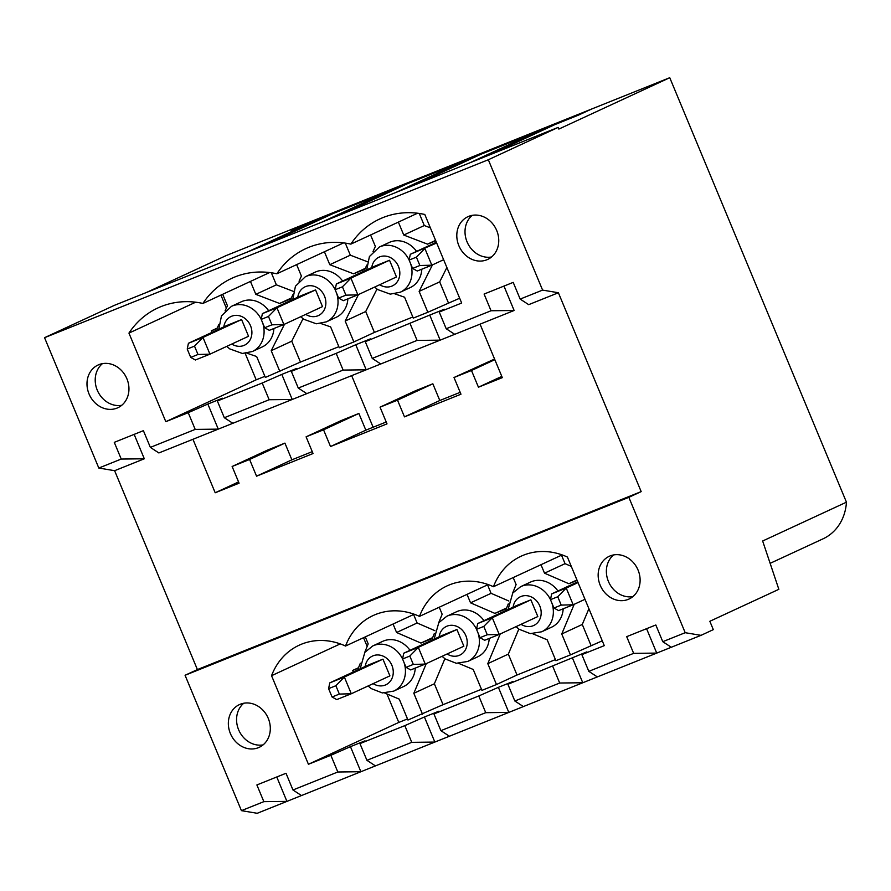 <?xml version="1.0" encoding="UTF-8"?>
<svg xmlns="http://www.w3.org/2000/svg" width="891" height="891" viewBox="0 0 891 891"><rect width="100%" height="100%" fill="white"/><g stroke="black" fill="none" stroke-linecap="round" stroke-linejoin="round"><path stroke-width="1.34" d="M197.991 354.484L209.942 354.161L248.544 336.275L241.595 319.557L202.981 337.444L209.942 354.161L195.374 359.997L190.707 357.402L197.991 354.484L194.505 346.131L187.233 349.049L190.707 357.402M194.505 346.131L202.981 337.444L188.424 343.28L187.233 349.049M188.424 343.28L227.038 325.404L241.595 319.557M339.348 694.078L351.299 693.755L389.913 675.868L382.952 659.151L344.338 677.037L351.299 693.755L336.742 699.591L332.065 696.996L339.348 694.078L335.862 685.725L328.59 688.643L332.065 696.996M335.862 685.725L344.338 677.037L329.781 682.874L328.59 688.643M329.781 682.874L368.395 664.998L382.952 659.151M436.679 242.998L410.305 254.303L409.114 260.072L412.6 268.425L419.873 265.507L416.398 257.154L424.873 248.466L431.823 265.184L443.629 259.715M416.398 257.154L409.114 260.072M419.873 265.507L431.823 265.184L417.266 271.02L412.6 268.425M410.305 254.303L436.356 242.241M550.471 599.665L551.663 593.896L566.231 588.06L557.755 596.747L550.471 599.665L553.957 608.018L561.23 605.1L573.18 604.777L584.986 599.309M578.036 582.591L566.231 588.06L573.18 604.777L558.624 610.613L553.957 608.018M561.23 605.1L557.755 596.747M551.663 593.896L577.713 581.834M271.944 324.825L283.906 324.502L322.509 306.615L315.559 289.898L276.945 307.785L283.906 324.502L269.338 330.338L264.672 327.743L271.944 324.825L268.469 316.472L261.197 319.39L264.672 327.743M268.469 316.472L276.945 307.785L262.388 313.621L261.197 319.39M262.388 313.621L300.991 295.745L315.559 289.898M413.313 664.419L425.263 664.096L463.866 646.209L456.916 629.492L418.302 647.378L425.263 664.096L410.695 669.932L406.029 667.337L413.313 664.419L409.827 656.066L402.554 658.984L406.029 667.337M409.827 656.066L418.302 647.378L403.746 653.214L402.554 658.984M403.746 653.214L442.359 635.339L456.916 629.492M345.908 295.166L357.859 294.843L396.473 276.956L389.523 260.25L350.909 278.126L357.859 294.843L343.302 300.679L338.636 298.084L345.908 295.166L342.434 286.813L335.15 289.731L338.636 298.084M342.434 286.813L350.909 278.126L336.353 283.962L335.15 289.731M336.353 283.962L374.955 266.086L389.523 260.25M487.266 634.76L499.227 634.437L537.83 616.55L530.88 599.832L492.266 617.719L499.227 634.437L484.659 640.273L479.993 637.678L487.266 634.76L483.791 626.406L476.518 629.324L479.993 637.678M483.791 626.406L492.266 617.719L477.71 623.555L476.518 629.324M477.71 623.555L516.312 605.68L530.88 599.832M429.729 315.08L440.165 340.15L380.758 363.974L372.238 358.405L365.288 341.687L429.729 315.08L444.286 309.244L439.241 312.039L446.202 328.746L491.041 310.759L484.091 294.052L513.205 282.38L520.166 299.086L528.686 304.655L558.39 292.749L542.586 290.098L488.324 159.745L44.55 337.689L114.382 305.346L558.156 127.402L558.846 129.072L669.754 77.706L846.45 502.19A49.918 43.236 65.1 0 1 823.05 538.821L770.136 563.335M520.166 299.086L542.586 290.098M439.241 312.039L461.672 303.04L424.795 214.464A89.779 77.751 -114.9 0 0 379.711 218.997A89.779 77.751 -114.9 0 0 350.831 244.123A89.779 77.751 -114.9 0 0 305.747 248.656A89.779 77.751 -114.9 0 0 276.867 273.782A89.779 77.751 -114.9 0 0 231.783 278.315A89.779 77.751 -114.9 0 0 202.914 303.441A89.779 77.751 -114.9 0 0 157.818 307.974A89.779 77.751 -114.9 0 0 128.95 333.1L165.815 421.677L188.235 412.689L195.196 429.395L150.356 447.382L143.395 430.665L114.282 442.348L121.232 459.054L98.812 468.042L44.55 337.689M117.011 408.1A23.534 20.382 -114.9 0 0 117.857 407.733A23.534 20.382 -114.9 0 0 126.689 378.285A23.534 20.382 -114.9 0 0 98.923 364.642A23.534 20.382 -114.9 0 0 98.077 365.009A23.534 20.382 -114.9 0 0 89.245 394.446A23.534 20.382 -114.9 0 0 117.011 408.1M486.82 259.804A23.534 20.382 -114.9 0 0 487.667 259.437A23.534 20.382 -114.9 0 0 496.499 230.001A23.534 20.382 -114.9 0 0 468.733 216.346A23.534 20.382 -114.9 0 0 467.886 216.713A23.534 20.382 -114.9 0 0 459.065 246.161A23.534 20.382 -114.9 0 0 486.82 259.804M646.576 628.678L656.734 653.092L633.657 653.359L626.696 636.653L655.821 624.981L662.77 641.687L671.302 647.256L700.994 635.35L685.201 632.699L628.846 497.323L185.072 675.278L197.401 669.575L114.616 470.693L98.812 468.042M572.334 657.681L582.77 682.751L523.373 706.574L514.853 701.005L507.892 684.288L586.902 651.844L581.856 654.64L588.817 671.346L633.657 653.359M588.817 671.346L597.338 676.915L671.302 647.256M846.45 502.19L762.651 541.004L778.845 589.319L709.837 621.283L713.323 629.636L700.994 635.35M514.853 701.005L559.693 683.018L582.77 682.751L597.338 676.915M523.373 706.574L257.221 813.294L241.428 810.643L185.072 675.278M662.77 641.687L685.201 632.699M241.428 810.643L263.847 801.655L256.886 784.949L286.011 773.265L292.961 789.983L337.812 771.996L330.851 755.29L350.453 746.658L360.888 771.729L337.812 771.996M414.215 614.233L345.519 646.042A67.46 58.427 -114.9 0 0 299.153 645.207A67.46 58.427 -114.9 0 0 271.555 675.701L308.431 764.278L330.851 755.29M345.519 646.042A67.46 58.427 65.1 0 1 373.106 615.558A67.46 58.427 65.1 0 1 419.483 616.383A67.46 58.427 65.1 0 1 447.07 585.899A67.46 58.427 65.1 0 1 493.447 586.723A67.46 58.427 -114.9 0 1 521.035 556.24A67.46 58.427 -114.9 0 1 567.411 557.064L604.276 645.641L581.856 654.64M268.258 718.369A23.534 20.382 -114.9 0 0 240.28 704.235A23.534 20.382 -114.9 0 0 239.434 704.603A23.534 20.382 -114.9 0 0 230.825 734.529A23.534 20.382 -114.9 0 0 259.214 747.326A23.534 20.382 -114.9 0 0 268.258 718.369M638.067 570.084A23.534 20.382 -114.9 0 0 610.09 555.939A23.534 20.382 -114.9 0 0 609.244 556.307A23.534 20.382 -114.9 0 0 600.634 586.233A23.534 20.382 -114.9 0 0 629.035 599.03A23.534 20.382 -114.9 0 0 638.067 570.084M503.961 286.078L514.129 310.491L491.041 310.759M134.151 434.374L144.309 458.787L121.232 459.054M144.309 458.787L114.616 470.693M232.841 423.292L292.237 399.469L269.16 399.736L224.309 417.723L232.841 423.292L218.273 429.128L195.196 429.395M276.767 776.974L286.924 801.388L263.847 801.655M411.765 742.337L434.853 742.069L424.417 716.999L404.815 725.63L411.765 742.337L366.925 760.324L375.445 765.892M146.436 292.493L225.98 255.65L669.754 77.706M306.794 393.633L366.201 369.81L343.124 370.077L298.273 388.064L306.794 393.633L292.237 399.469L281.801 374.398L262.199 383.03L269.16 399.736M350.453 746.658L365.009 740.822L359.964 743.606L404.815 725.63M359.964 743.606L366.925 760.324M188.235 412.689L207.837 404.057L222.405 398.221L217.359 401.006L262.199 383.03M217.359 401.006L224.309 417.723M150.356 447.382L158.876 452.951L218.273 429.128L207.837 404.057M552.732 666.312L559.693 683.018M312.262 451.648L291.88 459.823L256.552 476.184L313.042 453.53L306.092 436.824L323.556 429.818L330.516 446.525L387.006 423.871L380.045 407.165L397.52 400.159L404.481 416.865L460.97 394.212L454.009 377.506L471.484 370.5L478.445 387.206L502.312 377.639L480.06 324.157L454.722 334.314L446.202 328.746M372.238 358.405L417.088 340.418L410.127 323.711M514.129 310.491L480.06 324.157M218.885 324.402L216.981 328.567L211.301 330.839L217.181 328.122M220.923 295.099L226.347 308.13M195.664 302.205L128.95 333.1M245.192 353.404L256.185 379.822L165.815 421.677M211.301 330.839L211.947 332.388M454.722 334.314L440.165 340.15L417.088 340.418M365.288 341.687L370.322 338.903L355.765 344.739L336.163 353.371L343.124 370.077M432.436 264.905L419.138 291.379L427.836 312.273L459.667 298.229M427.836 312.273L413.268 318.109L404.581 297.215L394.869 293.874M358.472 294.565L345.173 321.038L353.872 341.932L374.409 332.41L412.811 317.018M353.872 341.932L339.304 347.768L330.617 326.874L320.905 323.533M246.941 353.192L256.653 356.534L265.351 377.428L300.445 362.069L338.858 346.677M256.185 379.822L264.894 376.325M336.163 353.371L291.324 371.347L296.358 368.562L281.801 374.398M478.779 695.971L433.928 713.947L440.889 730.665L485.729 712.677L508.817 712.41L498.381 687.34L478.779 695.971L485.729 712.677M628.846 497.323L641.175 491.62L558.39 292.749M488.324 159.745L558.156 127.402M192.946 439.285L215.199 492.768L239.078 483.189L232.128 466.483L249.591 459.478L256.552 476.184M641.175 491.62L197.401 669.575M292.961 789.983L301.481 795.552M433.928 713.947L438.973 711.163L424.417 716.999M449.409 736.233L440.889 730.665M507.892 684.288L512.938 681.504L498.381 687.34M574.205 604.298L561.742 633.98L570.44 654.874L602.271 640.829M570.44 654.874L555.884 660.71L547.185 639.816L532.74 633.757M500.241 633.958L487.789 663.639L496.476 684.533L517.014 675.01L555.427 659.618M496.476 684.533L481.92 690.369L473.221 669.475L458.787 663.416M384.823 693.075L399.257 699.134L407.955 720.028L443.05 704.67L481.463 689.278M386.95 693.966L398.789 722.423L407.499 718.926M398.789 722.423L308.431 764.278M360.343 663.216L358.338 668.161L352.658 670.433L358.516 667.727M363.528 637.7L367.159 646.42M340.251 643.892L271.555 675.701M352.658 670.433L353.304 671.981M488.168 584.574L419.483 616.383M434.897 630.683L417.122 622.987L413.591 614.512M438.617 622.92L442.159 614.222L439.241 607.228M557.944 591A24.892 21.562 -114.9 0 0 530.579 582.057L520.723 586.623A24.892 21.562 65.1 0 1 550.482 599.598M551.975 603.274A24.892 21.562 65.1 0 1 541.65 631.797L551.507 627.231A24.892 21.562 -114.9 0 0 563.19 608.787M483.98 620.659A24.892 21.562 -114.9 0 0 456.615 611.716L446.759 616.282A24.892 21.562 65.1 0 1 476.529 629.258M478.022 632.933A24.892 21.562 65.1 0 1 467.686 661.456L477.543 656.89A24.892 21.562 -114.9 0 0 489.226 638.446M410.016 650.307A24.892 21.562 -114.9 0 0 382.651 641.364L372.794 645.93A24.892 21.562 65.1 0 1 402.565 658.917M404.057 662.592A24.892 21.562 65.1 0 1 393.722 691.115L403.578 686.549A24.892 21.562 -114.9 0 0 415.262 668.105M365.288 636.887L368.195 643.881L364.664 652.58M422.512 714.192L413.825 693.298L426.277 663.617M577.134 580.42L568.87 583.739L576.945 579.996M540.982 564.705L544.512 573.18L568.87 583.739M512.581 593.261L516.112 584.563L513.205 577.58M467.018 594.364L470.548 602.839L494.906 613.398L506.255 608.843L508.271 603.898M393.054 624.023L396.584 632.499L420.942 643.057L432.302 638.502L434.307 633.557M487.555 584.852L491.086 593.328L508.861 601.024M470.548 602.839L491.086 593.328M562.132 554.915L493.447 586.723M232.128 466.483L267.445 450.122L284.92 443.117L249.591 459.478M284.92 443.117L291.88 459.823M340.808 214.553L407.198 183.802L462.24 161.728L395.849 192.478M266.843 244.212L333.245 213.461L388.276 191.387L321.885 222.137M488.736 155.234L555.126 124.484L591.424 109.114L578.281 115.206L291.168 230.335L304.31 224.242L291.168 230.335L314.311 221.046L247.921 251.797M469.813 162.83L536.204 132.068L536.616 133.06M414.772 184.894L481.162 154.143L536.204 132.068M314.311 221.046L314.723 222.037M268.659 310.725A24.892 21.562 -114.9 0 0 242.196 301.392A24.892 21.562 -114.9 0 0 241.294 301.782L231.437 306.348A24.892 21.562 65.1 0 1 232.328 305.958A24.892 21.562 65.1 0 1 261.208 319.323M262.7 322.999A24.892 21.562 65.1 0 1 252.365 351.522L262.221 346.955A24.892 21.562 -114.9 0 0 273.905 328.512M410.617 263.68A24.892 21.562 65.1 0 1 400.282 292.215L410.15 287.648A24.892 21.562 -114.9 0 0 421.822 269.193M416.576 251.407A24.892 21.562 -114.9 0 0 390.113 242.074A24.892 21.562 -114.9 0 0 389.222 242.463L379.354 247.03A24.892 21.562 65.1 0 1 380.257 246.64A24.892 21.562 65.1 0 1 409.125 260.005M336.653 293.339A24.892 21.562 65.1 0 1 326.329 321.863L336.185 317.296A24.892 21.562 -114.9 0 0 347.869 298.853M342.623 281.066A24.892 21.562 -114.9 0 0 316.149 271.733A24.892 21.562 -114.9 0 0 315.258 272.123L305.401 276.689A24.892 21.562 65.1 0 1 306.292 276.299A24.892 21.562 65.1 0 1 335.172 289.664M222.672 294.286L227.439 305.747L225.078 310.881M279.908 371.592L271.209 350.698L284.507 324.224M435.766 240.826L427.502 244.145L435.588 240.403M398.366 222.104L403.757 235.046L427.502 244.145M373.006 251.563L375.367 246.428L370.6 234.979M324.413 251.763L329.793 264.694L353.549 273.804L364.898 269.249L366.814 265.084M299.042 281.222L301.403 276.087L296.636 264.627M250.449 281.422L255.828 294.353L279.585 303.463L290.934 298.908L292.849 294.743M255.828 294.353L276.366 284.842L271.343 272.78M293.451 291.39L276.366 284.842M279.585 303.463L291.346 298.006M271.209 350.698L291.747 341.186L303.018 318.733M300.445 362.069L291.747 341.186M269.617 272.546L202.914 303.441M446.881 267.512L439.675 281.868L448.373 302.762M419.271 213.461L424.294 225.523L430.375 227.862M396.584 632.499L417.122 622.987M420.942 643.057L432.647 637.633M413.825 693.298L434.363 683.787L444.887 658.716M443.05 704.67L434.363 683.787M588.906 608.709L582.28 624.468L590.978 645.362M561.519 555.193L565.05 563.669L571.276 566.364M380.758 363.974L366.201 369.81L355.765 344.739M306.092 436.824L341.409 420.463L358.884 413.457L365.845 430.164L330.516 446.525M386.226 421.989L365.845 430.164M380.045 407.165L415.373 390.804L432.848 383.798L439.798 400.505L404.481 416.865M460.19 392.33L439.798 400.505M454.009 377.506L494.583 359.04M345.307 243.12L350.33 255.182L367.415 261.731M215.199 492.768L238.565 481.942M632.888 596.591A23.534 20.382 65.1 0 1 608.854 582.436A23.534 20.382 65.1 0 1 613.598 554.937A23.534 20.382 65.1 0 0 608.854 582.436A23.534 20.382 65.1 0 0 632.888 596.591M388.688 192.378L388.276 191.387M121.722 405.294A23.534 20.382 65.1 0 1 97.687 391.127A23.534 20.382 65.1 0 1 102.432 363.639A23.534 20.382 65.1 0 0 97.687 391.127A23.534 20.382 65.1 0 0 121.722 405.294M263.079 744.887A23.534 20.382 65.1 0 1 239.044 730.72A23.534 20.382 65.1 0 1 243.789 703.233A23.534 20.382 65.1 0 0 239.044 730.72A23.534 20.382 65.1 0 0 263.079 744.887M432.848 383.798L397.52 400.159M462.652 162.719L462.24 161.728M544.512 573.18L565.05 563.669M561.742 633.98L582.28 624.468M403.757 235.046L424.294 225.523M419.138 291.379L439.675 281.868M417.545 213.227L350.831 244.123M343.581 242.887L276.867 273.782M358.884 413.457L323.556 429.818M291.324 371.347L298.273 388.064M494.906 613.398L506.611 607.974M487.789 663.639L508.327 654.128L517.014 675.01M518.84 629.057L508.327 654.128M353.549 273.804L365.31 268.347M329.793 264.694L350.33 255.182M345.173 321.038L365.711 311.527L374.409 332.41M376.982 289.085L365.711 311.527M501.8 376.392L478.445 387.206M494.839 359.674L471.484 370.5M491.531 256.998A23.534 20.382 65.1 0 1 467.497 242.842A23.534 20.382 65.1 0 1 472.241 215.344A23.534 20.382 65.1 0 0 474.123 251.708A23.534 20.382 65.1 0 0 491.531 256.998M373.129 427.246L351.655 375.646M223.83 326.886A15.849 13.721 65.1 0 1 231.705 316.216A15.849 13.721 65.1 0 1 251.908 332.488A15.849 13.721 65.1 0 1 231.771 344.049M365.187 666.479A15.849 13.721 65.1 0 1 382.584 655.91A15.849 13.721 65.1 0 1 392.452 677.205A15.849 13.721 65.1 0 1 373.129 683.631M439.152 636.82A15.849 13.721 65.1 0 1 456.548 626.25A15.849 13.721 65.1 0 1 466.405 647.545A15.849 13.721 65.1 0 1 447.093 653.983M513.116 607.161A15.849 13.721 65.1 0 1 530.513 596.591A15.849 13.721 65.1 0 1 540.369 617.886A15.849 13.721 65.1 0 1 521.057 624.324M371.747 267.567A15.849 13.721 65.1 0 1 379.633 256.898A15.849 13.721 65.1 0 1 399.836 273.169A15.849 13.721 65.1 0 1 379.7 284.73M297.794 297.226A15.849 13.721 65.1 0 1 305.669 286.557A15.849 13.721 65.1 0 1 325.872 302.829A15.849 13.721 65.1 0 1 305.736 314.389M252.365 351.522L242.33 353.449L229.655 348.849L226.748 346.376M218.796 329.213L221.48 315.871L231.437 306.348M368.106 685.959L371.213 688.587L382.317 692.931L393.722 691.115M372.794 645.93L364.842 652.346L360.164 668.807M516.034 626.651L519.13 629.269L530.245 633.612L541.65 631.797M520.723 586.623L512.759 593.027L508.082 609.489M400.282 292.215L390.258 294.13L377.572 289.53L374.677 287.058M366.724 269.895L369.409 256.552L379.354 247.03M442.07 656.311L445.177 658.928L456.281 663.272L467.686 661.456M446.759 616.282L438.795 622.686L434.117 639.148M326.329 321.863L316.294 323.789L303.608 319.19L300.712 316.717M292.76 299.554L295.444 286.211L305.401 276.689"/></g></svg>
